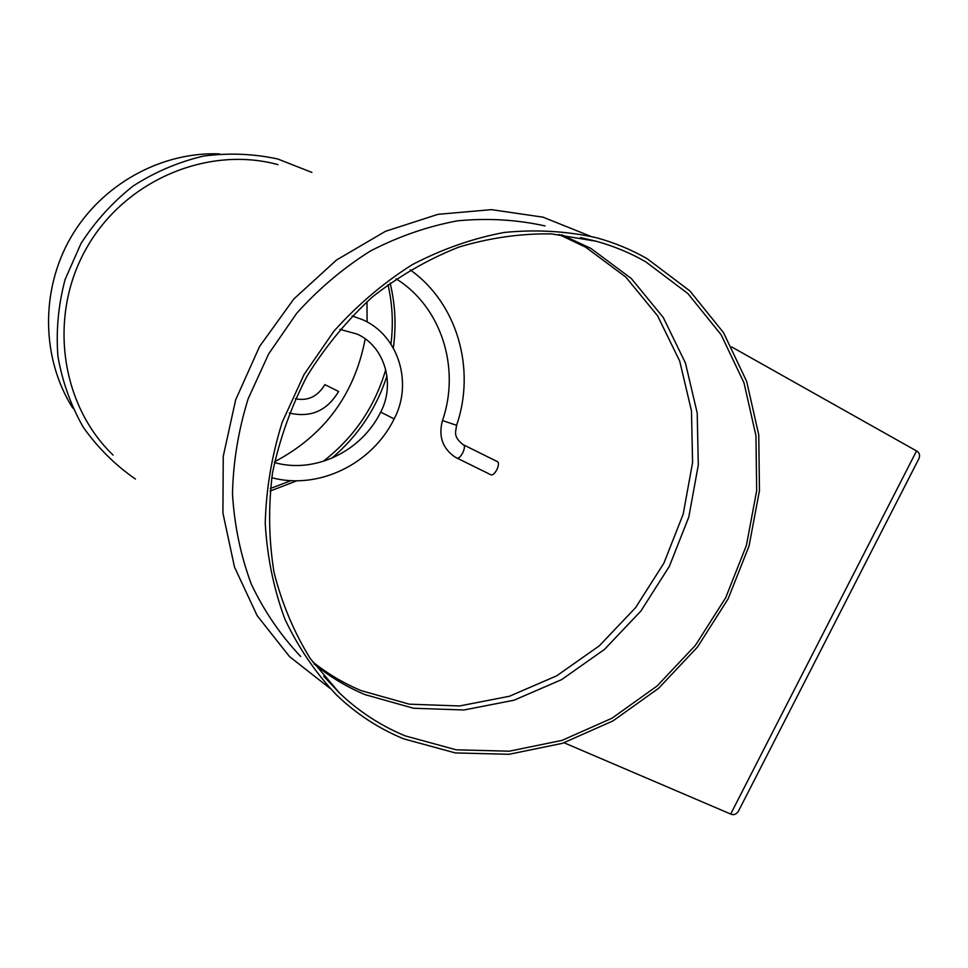 <?xml version="1.0" encoding="UTF-8"?>
<svg xmlns="http://www.w3.org/2000/svg" width="968" height="968" viewBox="0 0 968 968"><rect width="100%" height="100%" fill="white"/><g stroke="black" fill="none" stroke-linecap="round" stroke-linejoin="round"><path stroke-width="1.45" d="M325.321 384.841L338.594 391.471L325.321 384.841M456.678 457.973L456.763 458.009C460.187 460.115 467.048 446.357 463.369 444.76L497.262 461.579C501.194 463.297 494.406 476.934 490.716 474.707L490.631 474.671M403.741 738.862L455.347 752.935L509.083 754.29L562.42 743.327L612.986 720.906L658.639 688.26L697.529 646.999L728.081 598.914L749.038 546.049L759.457 490.607L758.755 434.934L746.691 381.465L723.532 332.677L689.954 291.005L647.229 258.758C631.281 249.611 614.269 242.581 596.167 237.668C566.486 231.086 535.861 229.343 504.292 232.441C472.686 238.382 441.965 249.151 412.114 264.748C383.316 282.958 357.228 305.126 333.863 331.262L304.061 374.519L282.196 422.278C271.742 455.71 266.091 489.445 265.244 523.458C267.18 557.024 273.714 588.871 284.846 619C298.398 647.616 315.641 672.954 336.537 694.988C356.454 714.009 378.851 728.638 403.741 738.862M314.031 663.879C329.664 676.692 346.653 686.941 365.021 694.625L413.469 708.237L463.962 709.992L514.068 700.203L561.573 679.645L604.431 649.443L640.864 611.074L669.408 566.256L688.841 516.9L698.291 465.088L697.214 413.046L685.453 363.06L663.249 317.468L631.342 278.554L590.94 248.449L561.561 234.728M312.458 661.688C327.438 673.655 343.652 683.299 361.088 690.607L409.295 704.172L459.522 705.962L509.386 696.27L556.636 675.858L599.277 645.862L635.516 607.735L663.891 563.17L683.202 514.105L692.58 462.583L691.467 410.819L679.717 361.124L657.599 315.786L625.824 277.09L585.604 247.155L558.875 234.462M645.692 261.771C630.192 252.902 613.664 246.041 596.106 241.213L551.566 233.905C520.687 233.409 489.748 237.813 458.759 247.118C428.243 259.194 399.542 275.723 372.644 296.728C347.294 320.009 325.405 346.496 306.989 376.177C290.945 407.201 279.425 439.557 272.444 473.231C268.221 507.05 268.753 540.132 274.053 572.463C281.99 603.778 294.103 632.54 310.389 658.724L339.562 693.112C359.067 711.613 380.956 725.867 405.253 735.886L456.206 749.813L509.289 751.192L561.972 740.399L611.933 718.256L657.054 686.022L695.484 645.257L725.685 597.74L746.389 545.504L756.673 490.716L755.947 435.709L744.017 382.892L721.1 334.71L687.909 293.594L645.692 261.771M270.048 491.091L296.886 480.769M331.625 458.324C357.906 436.144 376.346 408.678 386.946 375.923M393.31 347.935C396.384 326.047 395.307 304.412 390.104 283.055M738.935 810.216L738.463 811.136C736.309 814.403 733.708 815.383 730.683 814.052L916.539 450.955L731.784 346.992M730.683 814.052L564.102 742.783M916.539 450.955C919.455 452.552 920.241 455.117 918.91 458.663L918.45 459.558M277.998 164.633C207.757 145.418 124.86 180.181 86.527 248.111C47.855 315.834 60.536 404.745 113.099 455.093M270.326 488.501L291.053 480.624M323.106 461.446C353.864 437.621 374.749 407.02 385.748 369.631M390.951 344.076C393.456 324.026 392.476 304.194 387.999 284.592M274.585 461.772C324.401 435.346 354.615 394.363 365.214 338.848M367.078 321.933L366.993 301.641M219.567 153.9C161.184 151.553 101.483 184.416 70.797 237.487C40.16 290.569 41.515 358.717 72.769 408.097M545.069 225.931C516.791 219.663 487.678 217.957 457.731 220.801C427.759 226.331 398.671 236.398 370.466 250.99C343.265 268.051 318.666 288.827 296.656 313.342L268.644 353.937L248.147 398.792C238.394 430.24 233.167 461.978 232.489 494.043C234.425 525.697 240.717 555.777 251.365 584.285C264.312 611.401 280.744 635.456 300.661 656.461M396.106 278.844C441.372 306.832 460.659 368.094 442.485 420.56L456.594 425.303C455.783 432.212 452.867 436.205 462.885 444.506L463.273 444.711M410.166 269.854C457.477 303.335 476.002 369.28 456.594 425.303L456.606 425.267M274.428 462.535C314.564 474.042 361.488 451.487 380.678 412.114L394.157 418.902C413.167 383.243 398.598 335.085 362.383 319.597L352.11 315.943M490.716 474.707L455.347 457.259C442.545 448.595 438.262 436.374 442.473 420.596M271.73 477.708C318.896 490.219 372.22 463.793 394.145 418.914M339.889 329.338L357.168 334.093C384.465 346.29 395.743 383.63 380.69 412.102M289.299 412.997C310.619 418.031 327.051 410.856 338.594 391.471M323.651 676.148L339.562 693.112M580.497 237.571L596.106 241.213M918.91 458.663L738.463 811.136M311.902 172.413L277.731 158.982C253.398 153.706 228.629 152.75 203.437 156.09C178.536 161.958 155.11 171.917 133.173 185.989C112.603 202.191 95.191 221.394 80.937 243.597L65.11 279.462C58.346 304.872 55.95 330.487 57.911 356.321C62.363 381.694 70.821 405.35 83.284 427.287C97.792 447.736 115.156 464.979 135.399 479.039M590.395 236.192L543.024 217.171L491.417 209.645L438.044 214.327L385.53 231.292L336.61 259.944L293.861 298.955L259.606 346.411L235.66 399.808L223.245 456.364L222.918 513.088L234.498 567.079L257.161 615.672L289.529 656.619L329.737 688.139M295.409 398.743C307.909 401.224 317.734 396.493 324.909 384.586"/></g></svg>
